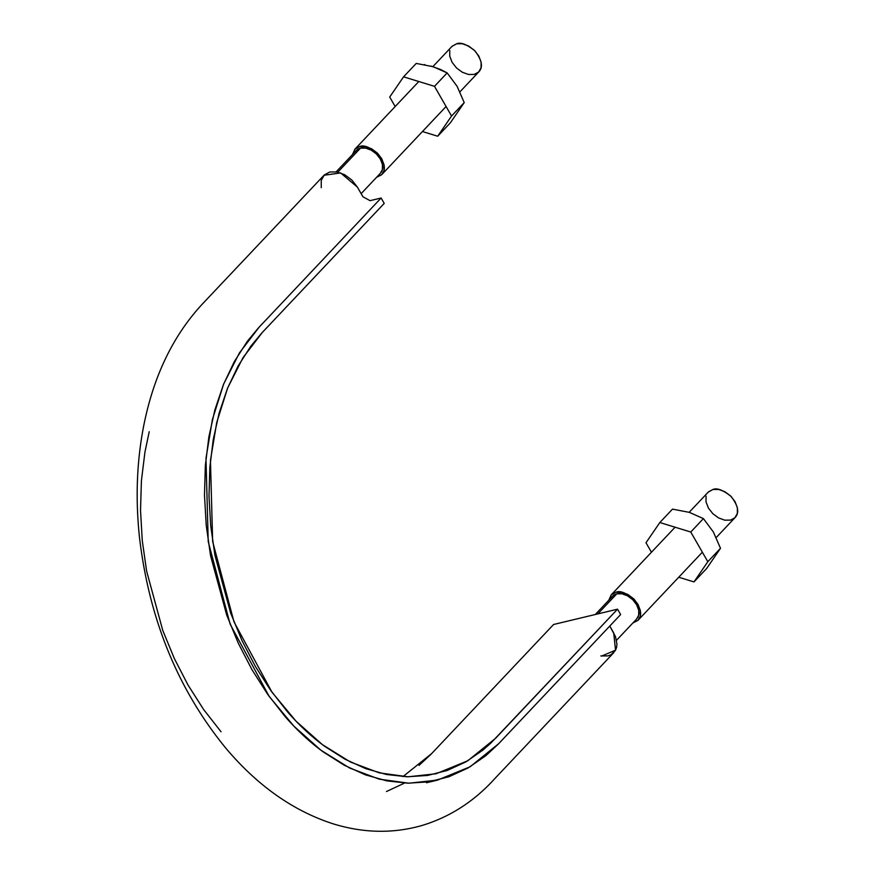 <?xml version="1.0" encoding="UTF-8"?>
<svg xmlns="http://www.w3.org/2000/svg" width="875" height="875" viewBox="0 0 875 875"><rect width="100%" height="100%" fill="white"/><g stroke="black" fill="none" stroke-linecap="round" stroke-linejoin="round"><path stroke-width="1.31" d="M600.819 655.944L608.027 655.889L611.045 654.741L615.409 650.442L616.569 647.478L616.963 644.087L615.486 636.606L609.788 626.052L613.67 632.811L615.562 650.169L601.606 656.075M402.948 776.606L431.692 753.55L553.591 624.488L617.542 609.175L495.655 738.238L467.775 760.769L436.111 773.752L408.111 776.803L379.269 772.866L350.416 762.016L322.383 744.614L296.002 721.142L272.027 692.267L233.986 621.852L212.647 541.483L210.448 460.403L216.716 422.537L227.675 387.942L243.042 357.623L262.314 332.456L384.212 203.394L381.117 198.012L259.219 327.064L239.433 352.898L223.65 384.027L212.406 419.541L205.975 458.413L208.228 541.647L230.136 624.159L269.194 696.445L293.803 726.075L320.884 750.181L349.661 768.042L379.28 779.177L408.887 783.213L437.631 780.084L470.137 766.762L498.75 743.619L620.638 614.556L617.542 609.175L491.028 742.908L482.967 750.072L465.719 761.972L447.158 770.492L427.58 775.447L407.269 776.781L386.531 774.506L365.684 768.622L345.045 759.227L324.898 746.473C311.664 736.859 299.152 725.255 287.361 711.67L270.517 690.145L255.292 666.302L241.948 640.478L230.661 613.08L214.911 555.198L210.689 525.591L208.994 496.125L209.858 467.261L213.27 439.414L219.166 413L227.467 388.434L238.066 366.078L250.775 346.27L261.559 333.266L384.212 203.394L381.117 198.012L258.442 327.895L247.362 341.25L234.325 361.594L223.453 384.541L214.922 409.752L208.873 436.866L205.362 465.445L204.477 495.086L206.227 525.328L210.558 555.723L226.723 615.136L238.317 643.267L252.011 669.78L267.63 694.258L284.922 716.352C297.03 730.297 309.87 742.208 323.466 752.073L344.137 765.166L365.334 774.823L386.739 780.861L408.023 783.191L428.87 781.823L448.973 776.727L468.016 767.998L485.734 755.781L497.962 744.439L620.638 614.556L617.542 609.175L553.591 624.488L430.938 754.348L419.016 765.395M613.812 652.608L494.845 778.575C474.031 801.566 449.553 817.272 421.411 825.661C392.569 833.766 363.027 833.109 332.752 823.703C292.917 810.742 257.173 785.455 225.542 747.819C177.975 689.511 149.308 619.577 139.552 537.994C135.33 498.805 136.741 461.289 143.784 425.425C153.628 376.086 173.064 335.727 202.092 304.336L323.991 175.273L340.616 172.922L357.383 187.119L362.95 196.787L370.027 200.659L381.117 198.012L370.016 200.67M362.961 196.798L357.383 187.119L351.903 180.119L344.75 174.77L336.984 171.948L329.777 171.992L324.264 174.989L321.234 180.403L321.256 187.644M149.22 431.692L144.922 452.189L141.411 480.769L140.525 510.409L142.275 540.652L146.606 571.047L162.772 630.459L174.366 658.591L188.059 685.103L203.678 709.581L221.069 731.784M386.466 791.525L404.064 783.311M637.623 617.75A16.57 11.244 -136.6 0 0 636.595 604.691A16.57 11.244 -136.6 0 0 616.777 593.83L597.833 613.9L616.777 593.83A16.57 11.244 -136.6 0 0 611.702 597.341M381.336 172.058A16.57 11.244 -136.6 0 0 380.319 158.998A16.57 11.244 -136.6 0 0 360.489 148.137L337.837 172.123L360.489 148.137A16.57 11.244 -136.6 0 0 355.425 151.648M359.581 146.552C363.672 144.725 369.786 147.087 377.923 153.661C384.934 162.914 386.225 169.881 381.828 174.552L376.6 177.286L381.609 174.77L384.027 170.417L384.059 164.762L381.697 158.659L377.322 153.048L371.58 148.772L365.345 146.497L359.581 146.552L354.933 149.155L352.505 154.525L355.152 148.936L359.581 146.552M432.884 66.631L451.97 46.408L456.619 43.805C460.709 41.978 466.834 44.352 474.961 50.914C481.972 60.178 483.262 67.134 478.866 71.816L459.955 91.82M380.231 173.425L382.397 169.531L382.43 164.456L380.319 158.998L376.392 153.967L371.241 150.139L365.662 148.094L360.489 148.137L356.519 150.281M452.189 46.189L456.619 43.805L462.383 43.75L468.617 46.036L474.359 50.302L478.734 55.923L481.097 62.016L481.064 67.681L478.647 72.034L474.217 74.419L468.453 74.473L462.219 72.188L456.477 67.922L452.091 62.3L449.739 56.208L449.772 50.542M611.22 594.847L608.792 600.217L611.428 594.628L615.858 592.244C619.959 590.417 626.073 592.78 634.211 599.353C641.211 608.606 642.513 615.573 638.105 620.244L632.887 622.978L637.897 620.462L640.303 616.109L640.336 610.455L637.984 604.352L633.609 598.741L627.856 594.464L621.633 592.189L615.858 592.244L611.22 594.847L675.095 527.209M689.161 512.323L708.258 492.111L712.895 489.497C716.997 487.67 723.111 490.044 731.248 496.617C738.248 505.87 739.55 512.827 735.142 517.508L716.242 537.513M636.519 619.128L638.684 615.223L638.706 610.159L636.595 604.691L632.68 599.659L627.528 595.831L621.95 593.786L616.777 593.83L612.806 595.973M708.466 491.881L712.895 489.497L718.67 489.442L724.894 491.728L730.647 496.005L735.022 501.616L737.373 507.719L737.341 513.373L734.934 517.727L730.505 520.111L724.73 520.166L718.506 517.88L712.764 513.614L708.378 507.992L706.027 501.9L706.059 496.234M678.727 577.237L693.984 581.919L706.65 568.509L693.984 581.919L707.831 561.706L720.497 548.297L706.65 568.509L720.497 548.297L707.831 561.706L690.758 532.022L703.423 518.602L713.377 532L720.497 548.297L713.377 532L703.423 518.602L690.758 532.022L659.837 522.539L672.503 509.119L689.369 512.378L703.423 518.602L689.369 512.378L672.503 509.119L659.837 522.539L645.991 542.741L651.459 552.245L645.991 542.741L659.837 522.539L690.758 532.022L707.831 561.706L693.984 581.919L678.727 577.237M416.227 63.427L403.561 76.836L434.481 86.33L451.555 116.014L437.697 136.227L422.45 131.545L437.697 136.227L451.555 116.014L464.22 102.605L450.373 122.806L437.697 136.227L450.373 122.806L464.22 102.605L451.555 116.014L434.481 86.33L447.147 72.909L457.1 86.308L464.22 102.605L457.1 86.308L447.147 72.909L434.481 86.33L403.561 76.836L416.227 63.427L433.114 66.697L447.147 72.909L440.53 69.486L431.08 66.106M403.561 76.836L389.703 97.048L395.172 106.553L389.703 97.048L403.561 76.836M424.331 64.586L424.9 64.695M437.631 780.084L426.552 782.742M616.558 640.259L636.705 618.931M595.306 614.502L612.62 596.17M361.145 193.648L380.428 173.228M336.175 171.817L356.333 150.478M381.828 174.552L446.086 106.509M354.966 149.122L418.808 81.517M638.105 620.244L702.373 552.202"/></g></svg>
